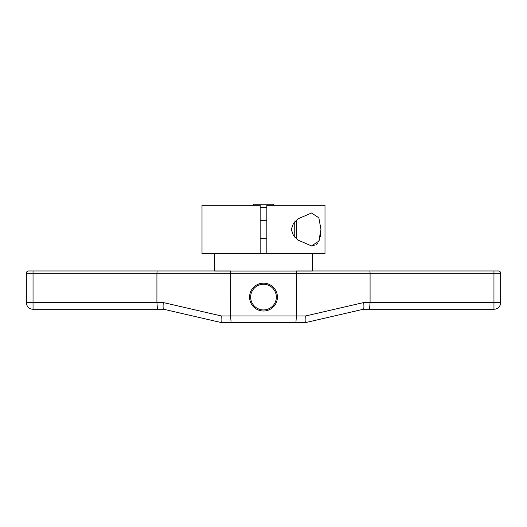 <?xml version="1.0" encoding="UTF-8"?>
<svg xmlns="http://www.w3.org/2000/svg" width="527" height="527" viewBox="0 0 527 527"><rect width="100%" height="100%" fill="white"/><g stroke="black" fill="none" stroke-linecap="round" stroke-linejoin="round"><path stroke-width="0.79" d="M252.617 205.299L253.678 204.239L273.322 204.239L274.383 205.299M266.846 253.625L324.994 253.625L324.994 205.299L266.846 205.299L266.846 253.625L202.006 253.625L202.006 205.299L260.154 205.299L260.154 253.625M312.327 271.036L214.673 271.036M280.726 322.649L279.666 322.761M246.274 322.649L279.606 322.761M276.346 297.09A12.846 12.846 0 0 0 263.5 284.244A12.846 12.846 0 0 0 250.654 297.09A12.846 12.846 0 0 0 263.5 309.935A12.846 12.846 0 0 0 276.346 297.09M291.293 229.462L293.434 223.448L297.788 218.936L311.536 213L318.855 217.796L320.95 229.462L318.848 241.142L311.536 245.925L297.854 240.042L293.434 235.477L291.293 229.462M312.28 245.898L314.184 245.529M316.371 244.363L317.498 243.263M318.881 241.07L319.619 239.218M320.317 236.504L320.745 233.56M294.751 221.801L294.751 237.124M296.424 220.108L296.424 238.817M260.154 207.585L266.846 207.585M296.253 270.977L296.438 273.21L296.253 270.977L498.417 270.977A2.233 2.233 0 0 1 500.65 273.21L500.65 302.557A6.693 6.693 0 0 1 493.957 309.257L363.36 309.257L305.37 322.643L221.65 322.649C221.044 322.122 220.938 319.896 221.314 315.95L230.562 315.95L231.116 322.649M214.673 253.625L214.673 270.977L157.105 270.977L156.921 273.21L33.043 273.21L33.043 302.557L26.35 302.557L26.35 273.21A2.233 2.233 -90 0 1 28.583 270.977A2.233 2.233 -90 0 0 26.35 273.21L33.043 273.21L33.043 270.977L28.583 270.977L230.747 270.977L230.562 315.95L296.438 315.95L296.438 273.21L370.079 273.21L370.079 302.557L369.526 309.257L363.36 309.257C363.966 308.736 364.071 306.503 363.689 302.557L500.65 302.557A6.693 6.693 0 0 1 493.957 309.257L493.957 273.21L500.65 273.21M229.298 322.649L243.415 322.649M283.585 322.649L297.702 322.649M363.689 302.557L305.686 315.95C306.062 319.896 305.956 322.122 305.37 322.643L363.38 309.25M230.747 270.977L230.562 273.21L296.438 273.21M369.895 270.977L370.079 273.21L493.957 273.21L493.957 270.977M295.884 322.649L296.438 315.95L305.686 315.95M221.63 322.643L163.62 309.25L221.63 322.643M249.581 297.09A13.919 13.919 0 0 0 263.5 311.016A13.919 13.919 0 0 0 277.419 297.09A13.919 13.919 0 0 0 263.5 283.17A13.919 13.919 0 0 0 249.581 297.09M230.562 273.21L156.921 273.21L156.921 302.557L157.474 309.257L163.64 309.257C163.034 308.736 162.929 306.503 163.311 302.557L221.314 315.95M163.64 309.257L33.043 309.257A6.693 6.693 0 0 1 26.35 302.557M33.043 309.257L33.043 302.557L163.311 302.557M260.154 238.224L266.846 238.224M260.154 220.701L266.846 220.701M312.327 253.625L312.327 270.977M241.649 322.649L242.519 322.761M285.351 322.649L284.481 322.761"/></g></svg>
